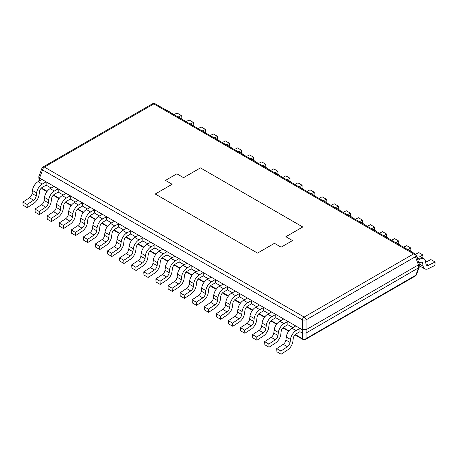 <?xml version="1.0" encoding="UTF-8"?>
<svg xmlns="http://www.w3.org/2000/svg" width="458" height="458" viewBox="0 0 458 458"><rect width="100%" height="100%" fill="white"/><g stroke="black" fill="none" stroke-linecap="round" stroke-linejoin="round"><path stroke-width="0.69" d="M41.896 168.349A2.691 1.489 20.2 0 0 42.56 169.901A2.691 1.551 -60 0 1 44.426 167.084A2.691 1.551 -120 0 0 43.081 166.952A2.691 2.691 0 0 0 41.896 168.349L38.867 176.576L39.56 178.048L302.326 329.754L306.093 329.731L418.44 264.867L419.185 263.699L419.133 267.483L416.505 274.611A2.691 1.489 -159.8 0 1 415.841 275.218L306.047 338.605A2.691 2.124 180 0 1 302.326 338.605A2.691 1.551 120 0 0 302.841 339.401L294.952 334.85M419.133 267.483L306.093 333.029L302.326 333.052L299.95 331.684L299.95 328.386L296.097 330.607A8.078 4.66 120 0 0 290.458 339.43L286.267 337.014A8.078 4.66 -60 0 1 291.912 328.191L295.765 325.964L299.95 328.386M32.438 190.465A8.078 4.66 -60 0 1 38.077 181.643L41.936 179.421L46.121 181.837L42.268 184.064A8.078 4.66 120 0 0 36.629 192.881L32.438 190.465L32.054 193.476A4.036 2.33 120 0 1 29.438 197.764L22.9 202.064L23.1 205.241L27.285 207.657L33.823 203.358A8.078 4.66 120 0 0 39.062 194.782L39.445 191.77A4.036 2.33 -60 0 1 42.268 187.362L46.121 185.135L51.164 188.043M44.529 197.444A8.078 4.66 -60 0 1 50.168 188.622L54.021 186.4L58.212 188.816L54.353 191.043A8.078 4.66 120 0 0 48.714 199.86L44.529 197.444L44.145 200.455A4.036 2.33 120 0 1 41.523 204.743L34.985 209.043L35.186 212.22L39.377 214.636L45.909 210.337A8.078 4.66 120 0 0 51.153 201.76L51.536 198.749A4.036 2.33 -60 0 1 54.353 194.341L58.212 192.114L63.256 195.022M56.615 204.423A8.078 4.66 -60 0 1 62.254 195.6L66.107 193.373L70.297 195.795L66.439 198.022A8.078 4.66 120 0 0 60.8 206.839L56.615 204.423L56.231 207.434A4.036 2.33 120 0 1 53.609 211.722L47.077 216.021L47.271 219.199L51.462 221.615L57.994 217.315A8.078 4.66 120 0 0 63.238 208.739L63.622 205.728A4.036 2.33 -60 0 1 66.439 201.314L70.297 199.093L75.341 202.001M68.7 211.401A8.078 4.66 -60 0 1 74.339 202.579L78.198 200.352L82.383 202.774L78.53 205.001A8.078 4.66 120 0 0 72.891 213.817L68.7 211.401L68.316 214.413A4.036 2.33 120 0 1 65.694 218.701L59.162 223L59.363 226.178L63.547 228.594L70.085 224.294A8.078 4.66 120 0 0 75.324 215.718L75.707 212.707A4.036 2.33 -60 0 1 78.53 208.293L82.383 206.071L87.426 208.98M80.785 218.38A8.078 4.66 -60 0 1 86.43 209.558L90.283 207.331L94.474 209.753L90.615 211.974A8.078 4.66 120 0 0 84.976 220.796L80.785 218.38L80.402 221.391A4.036 2.33 120 0 1 77.786 225.679L71.248 229.979L71.448 233.156L75.633 235.572L82.171 231.273A8.078 4.66 120 0 0 87.415 222.697L87.793 219.685A4.036 2.33 -60 0 1 90.615 215.271L94.474 213.05L99.518 215.958M92.877 225.353A8.078 4.66 -60 0 1 98.516 216.537L102.369 214.31L106.559 216.731L102.701 218.953A8.078 4.66 120 0 0 97.062 227.775L92.877 225.353L92.493 228.37A4.036 2.33 120 0 1 89.871 232.658L83.333 236.958L83.533 240.129L87.724 242.551L94.256 238.252A8.078 4.66 120 0 0 99.501 229.676L99.884 226.658A4.036 2.33 -60 0 1 102.701 222.25L106.559 220.023L111.603 222.937M104.962 232.332A8.078 4.66 -60 0 1 110.601 223.515L114.46 221.288L118.645 223.71L114.792 225.931A8.078 4.66 120 0 0 109.147 234.754L104.962 232.332L104.579 235.349A4.036 2.33 120 0 1 101.957 239.637L95.424 243.937L95.625 247.108L99.81 249.53L106.348 245.23A8.078 4.66 120 0 0 111.586 236.654L111.97 233.637A4.036 2.33 -60 0 1 114.792 229.229L118.645 227.002L123.689 229.916M117.048 239.311A8.078 4.66 -60 0 1 122.687 230.494L126.545 228.267L130.73 230.683L126.877 232.91A8.078 4.66 120 0 0 121.238 241.732L117.048 239.311L116.664 242.328A4.036 2.33 120 0 1 114.048 246.616L107.51 250.915L107.71 254.087L111.895 256.509L118.433 252.203A8.078 4.66 120 0 0 123.671 243.633L124.055 240.616A4.036 2.33 -60 0 1 126.877 236.208L130.73 233.981L135.774 236.895M129.139 246.29A8.078 4.66 -60 0 1 134.778 237.473L138.631 235.246L142.822 237.662L138.963 239.889A8.078 4.66 120 0 0 133.324 248.711L129.139 246.29L128.755 249.307A4.036 2.33 120 0 1 126.133 253.595L119.595 257.894L119.796 261.066L123.986 263.487L130.519 259.182A8.078 4.66 120 0 0 135.763 250.612L136.146 247.595A4.036 2.33 -60 0 1 138.963 243.187L142.822 240.96L147.865 243.874M141.224 253.268A8.078 4.66 -60 0 1 146.863 244.452L150.716 242.225L154.907 244.641L151.054 246.868A8.078 4.66 120 0 0 145.409 255.69L141.224 253.268L140.841 256.285A4.036 2.33 120 0 1 138.219 260.573L131.686 264.873L131.881 268.044L136.072 270.466L142.604 266.161A8.078 4.66 120 0 0 147.848 257.591L148.232 254.574A4.036 2.33 -60 0 1 151.054 250.165L154.907 247.938L159.951 250.852M153.31 260.247A8.078 4.66 -60 0 1 158.949 251.431L162.808 249.204L166.993 251.619L163.14 253.846A8.078 4.66 120 0 0 157.5 262.669L153.31 260.247L152.926 263.264A4.036 2.33 120 0 1 150.304 267.552L143.772 271.852L143.972 275.023L148.157 277.445L154.695 273.14A8.078 4.66 120 0 0 159.934 264.569L160.317 261.552A4.036 2.33 -60 0 1 163.14 257.144L166.993 254.917L172.036 257.831M165.395 267.226A8.078 4.66 -60 0 1 171.04 258.409L174.893 256.182L179.084 258.598L175.225 260.825A8.078 4.66 120 0 0 169.586 269.642L165.395 267.226L165.017 270.243A4.036 2.33 120 0 1 162.395 274.531L155.857 278.83L156.058 282.002L160.243 284.418L166.781 280.119A8.078 4.66 120 0 0 172.025 271.548L172.408 268.531A4.036 2.33 -60 0 1 175.225 264.123L179.084 261.896L184.127 264.81M177.486 274.205A8.078 4.66 -60 0 1 183.126 265.388L186.979 263.161L191.169 265.577L187.311 267.804A8.078 4.66 120 0 0 181.671 276.621L177.486 274.205L177.103 277.222A4.036 2.33 120 0 1 174.481 281.504L167.943 285.809L168.143 288.981L172.334 291.397L178.866 287.097A8.078 4.66 120 0 0 184.11 278.527L184.494 275.51A4.036 2.33 -60 0 1 187.311 271.102L191.169 268.875L196.213 271.789M189.572 281.183A8.078 4.66 -60 0 1 195.211 272.367L199.07 270.14L203.255 272.556L199.402 274.783A8.078 4.66 120 0 0 193.763 283.599L189.572 281.183L189.188 284.2A4.036 2.33 120 0 1 186.566 288.483L180.034 292.788L180.234 295.96L184.419 298.376L190.957 294.076A8.078 4.66 120 0 0 196.196 285.506L196.579 282.489A4.036 2.33 -60 0 1 199.402 278.08L203.255 275.853L208.298 278.767M201.657 288.162A8.078 4.66 -60 0 1 207.302 279.346L211.155 277.119L215.34 279.535L211.487 281.762A8.078 4.66 120 0 0 205.848 290.578L201.657 288.162L201.274 291.179A4.036 2.33 120 0 1 198.657 295.462L192.12 299.767L192.32 302.938L196.505 305.354L203.043 301.055A8.078 4.66 120 0 0 208.281 292.485L208.665 289.467A4.036 2.33 -60 0 1 211.487 285.059L215.34 282.832L220.384 285.746M213.749 295.141A8.078 4.66 -60 0 1 219.388 286.324L223.241 284.097L227.431 286.513L223.573 288.74A8.078 4.66 120 0 0 217.934 297.557L213.749 295.141L213.365 298.158A4.036 2.33 120 0 1 210.743 302.44L204.205 306.745L204.405 309.917L208.596 312.333L215.128 308.034A8.078 4.66 120 0 0 220.372 299.463L220.756 296.446A4.036 2.33 -60 0 1 223.573 292.038L227.431 289.811L232.475 292.725M225.834 302.12A8.078 4.66 -60 0 1 231.473 293.297L235.332 291.076L239.517 293.492L235.664 295.719A8.078 4.66 120 0 0 230.019 304.536L225.834 302.12L225.451 305.137A4.036 2.33 120 0 1 222.828 309.419L216.296 313.719L216.491 316.896L220.682 319.312L227.214 315.012A8.078 4.66 120 0 0 232.458 306.442L232.841 303.425A4.036 2.33 -60 0 1 235.664 299.017L239.517 296.79L244.561 299.704M237.92 309.098A8.078 4.66 -60 0 1 243.559 300.276L247.417 298.055L251.602 300.471L247.749 302.698A8.078 4.66 120 0 0 242.11 311.514L237.92 309.098L237.536 312.11A4.036 2.33 120 0 1 234.914 316.398L228.382 320.697L228.582 323.875L232.767 326.291L239.305 321.991A8.078 4.66 120 0 0 244.543 313.415L244.927 310.404A4.036 2.33 -60 0 1 247.749 305.996L251.602 303.769L256.646 306.677M250.011 316.077A8.078 4.66 -60 0 1 255.65 307.255L259.503 305.034L263.694 307.45L259.835 309.677A8.078 4.66 120 0 0 254.196 318.493L250.011 316.077L249.627 319.089A4.036 2.33 120 0 1 247.005 323.377L240.467 327.676L240.668 330.853L244.853 333.269L251.39 328.97A8.078 4.66 120 0 0 256.635 320.394L257.018 317.383A4.036 2.33 -60 0 1 259.835 312.974L263.694 310.747L268.737 313.656M262.096 323.056A8.078 4.66 -60 0 1 267.735 314.234L271.588 312.007L275.779 314.428L271.92 316.655A8.078 4.66 120 0 0 266.281 325.472L262.096 323.056L261.713 326.067A4.036 2.33 120 0 1 259.091 330.355L252.558 334.655L252.753 337.832L256.944 340.248L263.476 335.949A8.078 4.66 120 0 0 268.72 327.373L269.104 324.361A4.036 2.33 -60 0 1 271.92 319.947L275.779 317.726L280.823 320.634M274.182 330.035A8.078 4.66 -60 0 1 279.821 321.213L283.679 318.986L287.864 321.407L284.012 323.634A8.078 4.66 120 0 0 278.372 332.451L274.182 330.035L273.798 333.046A4.036 2.33 120 0 1 271.176 337.334L264.644 341.634L264.844 344.811L269.029 347.227L275.567 342.928A8.078 4.66 120 0 0 280.806 334.351L281.189 331.34A4.036 2.33 -60 0 1 284.012 326.926L287.864 324.705L292.908 327.613M42.674 189.194A2.691 1.551 -60 0 1 42.159 188.398A2.691 1.489 159.8 0 1 41.535 187.894A2.691 2.691 0 0 0 42.674 189.194L46.928 191.656M39.119 181.047L38.816 176.88M418.44 264.867L415.44 256.715L306.047 319.873A2.691 1.551 -120 0 0 304.186 317.056L413.574 253.904A2.691 1.551 60 0 1 415.44 256.715A2.691 1.489 -20.2 0 0 416.104 255.169A2.691 2.691 0 0 0 414.919 253.766A2.691 1.551 120 0 0 413.574 253.904L153.814 103.926A2.691 1.551 -60 0 1 155.159 103.794A2.691 2.691 0 0 0 152.468 103.794A2.691 1.551 60 0 1 153.814 103.926L44.426 167.084L304.186 317.056A2.691 1.551 120 0 0 302.326 319.873A2.691 0.853 0 0 0 306.047 319.873L306.047 329.754M419.185 263.699L416.104 255.169M302.761 226.979L200.449 167.909L183.555 177.658L176.891 173.817L165.47 180.406L172.134 184.253L155.239 194.009L257.551 253.079L274.445 243.324L281.109 247.171L292.53 240.576L285.866 236.729L302.761 226.979L200.449 167.909L183.555 177.658L176.891 173.817L165.47 180.406L172.134 184.253L155.239 194.009L257.551 253.079L274.445 243.324L281.109 247.171L292.53 240.576L285.866 236.729L302.761 226.979M302.841 339.401A2.691 2.691 0 0 0 305.532 339.401A2.691 1.551 -120 0 0 306.047 338.605L306.047 333.052M419.185 263.871L423.123 266.144A8.078 4.66 120 0 0 424.726 268.852A8.078 4.66 120 0 0 428.367 268.663L434.9 265.417L435.1 262.016L428.562 265.262A4.036 2.33 -60 0 1 426.747 265.354A4.036 2.33 -60 0 1 425.946 264.003L425.562 261.426A8.078 4.66 120 0 0 423.959 258.724A8.078 4.66 120 0 0 419.923 259.119L417.971 260.247M423.123 266.144L422.74 263.573L420.37 262.199M418.973 262.966L419.923 262.417A4.036 2.33 -60 0 1 421.938 262.216A4.036 2.33 -60 0 1 422.74 263.573M416.522 256.308A8.078 4.66 -60 0 1 419.768 256.303L423.959 258.724M424.726 268.852L420.536 266.43A8.078 4.66 -60 0 1 419.185 264.724M435.1 262.016L430.915 259.594L425.677 262.199M412.71 252.49A8.078 4.66 120 0 0 411.874 251.745A8.078 4.66 120 0 0 410.803 251.39M420.089 256.486L423.015 255.037L422.837 258.072M406.618 248.975A8.078 4.66 -60 0 1 407.683 249.324L411.874 251.745M423.015 255.037L418.824 252.621L415.532 254.253M400.624 245.511A8.078 4.66 120 0 0 399.782 244.767A8.078 4.66 120 0 0 398.718 244.412M408.004 249.507L410.923 248.059L410.746 251.093M394.527 241.996A8.078 4.66 -60 0 1 395.598 242.345L399.782 244.767M410.923 248.059L406.738 245.643L403.567 247.211M388.539 238.532A8.078 4.66 120 0 0 387.697 237.788A8.078 4.66 120 0 0 386.626 237.433M395.918 242.528L398.838 241.08L398.66 244.114M382.441 235.017A8.078 4.66 -60 0 1 383.512 235.366L387.697 237.788M398.838 241.08L394.653 238.664L391.481 240.232M376.447 231.553A8.078 4.66 120 0 0 375.612 230.809A8.078 4.66 120 0 0 374.541 230.454M383.827 235.555L386.752 234.101L386.575 237.135M370.356 228.038A8.078 4.66 -60 0 1 371.421 228.387L375.612 230.809M386.752 234.101L382.562 231.685L379.396 233.259M364.362 224.58A8.078 4.66 120 0 0 363.52 223.83A8.078 4.66 120 0 0 362.455 223.475M371.741 228.576L374.667 227.122L374.489 230.156M358.265 221.059A8.078 4.66 -60 0 1 359.335 221.409L363.52 223.83M374.667 227.122L370.476 224.706L367.31 226.281M352.276 217.602A8.078 4.66 120 0 0 351.435 216.852A8.078 4.66 120 0 0 350.37 216.497M359.656 221.598L362.576 220.143L362.398 223.183M346.179 214.081A8.078 4.66 -60 0 1 347.25 214.436L351.435 216.852M362.576 220.143L358.391 217.727L355.219 219.302M340.185 210.623A8.078 4.66 120 0 0 339.349 209.873A8.078 4.66 120 0 0 338.279 209.518M347.565 214.619L350.49 213.165L350.313 216.205M334.094 207.102A8.078 4.66 -60 0 1 335.159 207.457L339.349 209.873M350.49 213.165L346.3 210.749L343.134 212.323M328.1 203.644A8.078 4.66 120 0 0 327.264 202.894A8.078 4.66 120 0 0 326.193 202.539M335.479 207.64L338.405 206.186L338.227 209.226M322.008 200.123A8.078 4.66 -60 0 1 323.073 200.478L327.264 202.894M338.405 206.186L334.214 203.77L331.048 205.344M316.014 196.665A8.078 4.66 120 0 0 315.173 195.915A8.078 4.66 120 0 0 314.108 195.56M323.394 200.661L326.314 199.207L326.136 202.247M309.917 193.144A8.078 4.66 -60 0 1 310.988 193.499L315.173 195.915M326.314 199.207L322.129 196.791L318.957 198.366M303.929 189.686A8.078 4.66 120 0 0 303.087 188.936A8.078 4.66 120 0 0 302.017 188.581M311.308 193.682L314.228 192.228L314.051 195.268M297.832 186.166A8.078 4.66 -60 0 1 298.897 186.52L303.087 188.936M314.228 192.228L310.043 189.812L306.871 191.387M291.838 182.708A8.078 4.66 120 0 0 291.002 181.958A8.078 4.66 120 0 0 289.931 181.608M299.217 186.704L302.143 185.25L301.965 188.29M285.746 179.187A8.078 4.66 -60 0 1 286.811 179.542L291.002 181.958M302.143 185.25L297.952 182.834L294.786 184.408M279.752 175.729A8.078 4.66 120 0 0 278.911 174.979A8.078 4.66 120 0 0 277.846 174.63M287.132 179.725L290.057 178.271L289.874 181.311M273.655 172.208A8.078 4.66 -60 0 1 274.726 172.563L278.911 174.979M290.057 178.271L285.866 175.855L282.701 177.429M267.667 168.75A8.078 4.66 120 0 0 266.825 168A8.078 4.66 120 0 0 265.76 167.651M275.046 172.746L277.966 171.298L277.788 174.332M261.57 165.229A8.078 4.66 -60 0 1 262.64 165.584L266.825 168M277.966 171.298L273.781 168.876L270.609 170.45M255.575 161.771A8.078 4.66 120 0 0 254.74 161.021A8.078 4.66 120 0 0 253.669 160.672M262.955 165.767L265.88 164.319L265.703 167.353M249.484 158.25A8.078 4.66 -60 0 1 250.549 158.605L254.74 161.021M265.88 164.319L261.69 161.897L258.524 163.472M243.49 154.793A8.078 4.66 120 0 0 242.648 154.043A8.078 4.66 120 0 0 241.584 153.693M250.869 158.789L253.795 157.34L253.618 160.374M237.393 151.272A8.078 4.66 -60 0 1 238.463 151.627L242.648 154.043M253.795 157.34L249.604 154.919L246.438 156.493M231.404 147.814A8.078 4.66 120 0 0 230.563 147.064A8.078 4.66 120 0 0 229.498 146.715M238.784 151.81L241.704 150.361L241.526 153.396M225.307 144.293A8.078 4.66 -60 0 1 226.378 144.648L230.563 147.064M241.704 150.361L237.519 147.94L234.347 149.514M219.319 140.835A8.078 4.66 120 0 0 218.477 140.085A8.078 4.66 120 0 0 217.407 139.736M226.693 144.831L229.618 143.383L229.441 146.417M213.222 137.32A8.078 4.66 -60 0 1 214.287 137.669L218.477 140.085M229.618 143.383L225.433 140.961L222.262 142.535M207.228 133.856A8.078 4.66 120 0 0 206.392 133.112A8.078 4.66 120 0 0 205.321 132.757M214.607 137.852L217.533 136.404L217.355 139.438M201.136 130.341A8.078 4.66 -60 0 1 202.201 130.69L206.392 133.112M217.533 136.404L213.342 133.982L210.176 135.557M195.142 126.877A8.078 4.66 120 0 0 194.301 126.133A8.078 4.66 120 0 0 193.236 125.778M202.522 130.874L205.442 129.425L205.264 132.459M189.045 123.362A8.078 4.66 -60 0 1 190.116 123.712L194.301 126.133M205.442 129.425L201.257 127.009L198.091 128.578M183.057 119.899A8.078 4.66 120 0 0 182.215 119.154A8.078 4.66 120 0 0 181.145 118.799M190.436 123.895L193.356 122.446L193.179 125.481M176.96 116.384A8.078 4.66 -60 0 1 178.03 116.733L182.215 119.154M193.356 122.446L189.171 120.03L186 121.599M170.966 112.92A8.078 4.66 120 0 0 170.13 112.176A8.078 4.66 120 0 0 169.059 111.821M178.345 116.922L181.271 115.468L181.093 118.502M164.874 109.405A8.078 4.66 -60 0 1 165.939 109.754L170.13 112.176M181.271 115.468L177.08 113.052L173.914 114.626M46.121 185.135L46.121 181.837M22.9 202.064L27.085 204.486L27.285 207.657M32.054 193.476L36.245 195.898A4.036 2.33 -60 0 1 33.623 200.18L27.085 204.486M36.245 195.898L36.629 192.881M58.212 192.114L58.212 188.816M34.985 209.043L39.176 211.464L39.377 214.636M44.145 200.455L48.33 202.877A4.036 2.33 -60 0 1 45.708 207.159L39.176 211.464M48.33 202.877L48.714 199.86M70.297 199.093L70.297 195.795M47.077 216.021L51.262 218.443L51.462 221.615M56.231 207.434L60.416 209.856A4.036 2.33 -60 0 1 57.8 214.138L51.262 218.443M60.416 209.856L60.8 206.839M82.383 206.071L82.383 202.774M59.162 223L63.347 225.422L63.547 228.594M68.316 214.413L72.507 216.834A4.036 2.33 -60 0 1 69.885 221.117L63.347 225.422M72.507 216.834L72.891 213.817M94.474 213.05L94.474 209.753M71.248 229.979L75.438 232.395L75.633 235.572M80.402 221.391L84.593 223.813A4.036 2.33 -60 0 1 81.971 228.095L75.438 232.395M84.593 223.813L84.976 220.796M106.559 220.023L106.559 216.731M83.333 236.958L87.524 239.374L87.724 242.551M92.493 228.37L96.678 230.786A4.036 2.33 -60 0 1 94.056 235.074L87.524 239.374M96.678 230.786L97.062 227.775M118.645 227.002L118.645 223.71M95.424 243.937L99.609 246.352L99.81 249.53M104.579 235.349L108.769 237.765A4.036 2.33 -60 0 1 106.147 242.053L99.609 246.352M108.769 237.765L109.147 234.754M130.73 233.981L130.73 230.683M107.51 250.915L111.7 253.331L111.895 256.509M116.664 242.328L120.855 244.744A4.036 2.33 -60 0 1 118.233 249.032L111.7 253.331M120.855 244.744L121.238 241.732M142.822 240.96L142.822 237.662M119.595 257.894L123.786 260.31L123.986 263.487M128.755 249.307L132.94 251.723A4.036 2.33 -60 0 1 130.318 256.011L123.786 260.31M132.94 251.723L133.324 248.711M154.907 247.938L154.907 244.641M131.686 264.873L135.871 267.289L136.072 270.466M140.841 256.285L145.026 258.701A4.036 2.33 -60 0 1 142.409 262.989L135.871 267.289M145.026 258.701L145.409 255.69M166.993 254.917L166.993 251.619M143.772 271.852L147.957 274.268L148.157 277.445M152.926 263.264L157.117 265.68A4.036 2.33 -60 0 1 154.495 269.968L147.957 274.268M157.117 265.68L157.5 262.669M179.084 261.896L179.084 258.598M155.857 278.83L160.048 281.246L160.243 284.418M165.017 270.243L169.202 272.659A4.036 2.33 -60 0 1 166.58 276.947L160.048 281.246M169.202 272.659L169.586 269.642M191.169 268.875L191.169 265.577M167.943 285.809L172.134 288.225L172.334 291.397M177.103 277.222L181.288 279.638A4.036 2.33 -60 0 1 178.666 283.926L172.134 288.225M181.288 279.638L181.671 276.621M203.255 275.853L203.255 272.556M180.034 292.788L184.219 295.204L184.419 298.376M189.188 284.2L193.379 286.616A4.036 2.33 -60 0 1 190.757 290.904L184.219 295.204M193.379 286.616L193.763 283.599M215.34 282.832L215.34 279.535M192.12 299.767L196.31 302.183L196.505 305.354M201.274 291.179L205.465 293.595A4.036 2.33 -60 0 1 202.842 297.883L196.31 302.183M205.465 293.595L205.848 290.578M227.431 289.811L227.431 286.513M204.205 306.745L208.396 309.161L208.596 312.333M213.365 298.158L217.55 300.574A4.036 2.33 -60 0 1 214.928 304.862L208.396 309.161M217.55 300.574L217.934 297.557M239.517 296.79L239.517 293.492M216.296 313.719L220.481 316.14L220.682 319.312M225.451 305.137L229.635 307.553A4.036 2.33 -60 0 1 227.019 311.841L220.481 316.14M229.635 307.553L230.019 304.536M251.602 303.769L251.602 300.471M228.382 320.697L232.567 323.119L232.767 326.291M237.536 312.11L241.727 314.531A4.036 2.33 -60 0 1 239.105 318.814L232.567 323.119M241.727 314.531L242.11 311.514M263.694 310.747L263.694 307.45M240.467 327.676L244.658 330.098L244.853 333.269M249.627 319.089L253.812 321.51A4.036 2.33 -60 0 1 251.19 325.793L244.658 330.098M253.812 321.51L254.196 318.493M275.779 317.726L275.779 314.428M252.558 334.655L256.743 337.077L256.944 340.248M261.713 326.067L265.898 328.489A4.036 2.33 -60 0 1 263.281 332.771L256.743 337.077M265.898 328.489L266.281 325.472M287.864 324.705L287.864 321.407M264.644 341.634L268.829 344.055L269.029 347.227M273.798 333.046L277.989 335.468A4.036 2.33 -60 0 1 275.367 339.75L268.829 344.055M277.989 335.468L278.372 332.451M286.267 337.014L285.884 340.025L290.074 342.447A4.036 2.33 -60 0 1 287.452 346.729L280.92 351.028L281.115 354.206L287.653 349.906A8.078 4.66 120 0 0 292.891 341.33L293.275 338.319A4.036 2.33 -60 0 1 296.097 333.905L299.95 331.684M281.115 354.206L276.93 351.79L276.729 348.612L283.267 344.313A4.036 2.33 120 0 0 285.884 340.025M276.729 348.612L280.92 351.028M290.074 342.447L290.458 339.43M418.44 268.165L415.841 275.218A2.691 1.551 60 0 1 415.326 276.014L305.532 339.401M302.326 333.052L302.326 338.605L295.267 334.529M288.935 330.871L283.181 327.55M276.85 323.898L271.09 320.571M264.764 316.919L259.005 313.593M252.673 309.94L246.919 306.614M240.587 302.961L234.834 299.635M228.502 295.983L222.743 292.656M216.411 289.004L210.657 285.678M204.325 282.025L198.572 278.699M192.24 275.046L186.48 271.72M180.154 268.067L174.395 264.741M168.063 261.089L162.309 257.768M155.978 254.11L150.224 250.789M143.892 247.131L138.133 243.811M131.801 240.152L126.047 236.832M119.715 233.174L113.962 229.853M107.63 226.195L101.871 222.874M95.545 219.216L89.785 215.895M83.453 212.237L77.7 208.917M71.368 205.258L65.614 201.938M59.282 198.285L53.523 194.959M47.191 191.307L42.159 188.398L41.873 187.62M39.606 178.07L39.606 180.767M302.286 329.731L302.286 333.029M306.093 329.731L306.093 333.029M418.394 264.89L418.394 268.188M39.56 178.048L42.56 169.901L302.326 319.873L302.326 329.754M416.917 257.39L419.923 259.119M428.562 265.262L425.9 263.722M42.268 184.064L38.077 181.643M29.438 197.764L33.623 200.18M54.353 191.043L50.168 188.622M41.523 204.743L45.708 207.159M66.439 198.022L62.254 195.6M53.609 211.722L57.8 214.138M78.53 205.001L74.339 202.579M65.694 218.701L69.885 221.117M90.615 211.974L86.43 209.558M77.786 225.679L81.971 228.095M102.701 218.953L98.516 216.537M89.871 232.658L94.056 235.074M114.792 225.931L110.601 223.515M101.957 239.637L106.147 242.053M126.877 232.91L122.687 230.494M114.048 246.616L118.233 249.032M138.963 239.889L134.778 237.473M126.133 253.595L130.318 256.011M151.054 246.868L146.863 244.452M138.219 260.573L142.409 262.989M163.14 253.846L158.949 251.431M150.304 267.552L154.495 269.968M175.225 260.825L171.04 258.409M162.395 274.531L166.58 276.947M187.311 267.804L183.126 265.388M174.481 281.504L178.666 283.926M199.402 274.783L195.211 272.367M186.566 288.483L190.757 290.904M211.487 281.762L207.302 279.346M198.657 295.462L202.842 297.883M223.573 288.74L219.388 286.324M210.743 302.44L214.928 304.862M235.664 295.719L231.473 293.297M222.828 309.419L227.019 311.841M247.749 302.698L243.559 300.276M234.914 316.398L239.105 318.814M259.835 309.677L255.65 307.255M247.005 323.377L251.19 325.793M271.92 316.655L267.735 314.234M259.091 330.355L263.281 332.771M284.012 323.634L279.821 321.213M271.176 337.334L275.367 339.75M296.097 330.607L291.912 328.191M283.267 344.313L287.452 346.729M288.672 331.22L282.861 327.871M276.586 324.247L270.775 320.892M264.501 317.268L258.69 313.913M252.41 310.289L246.604 306.934M240.324 303.31L234.513 299.956M228.239 296.332L222.428 292.977M216.147 289.353L210.342 285.998M204.062 282.374L198.251 279.019M191.976 275.395L186.166 272.041M179.891 268.417L174.08 265.062M167.8 261.438L161.989 258.083M155.714 254.459L149.903 251.104M143.629 247.48L137.818 244.125M131.538 240.502L125.732 237.147M119.452 233.523L113.641 230.168M107.367 226.544L101.556 223.189M95.281 219.565L89.47 216.216M83.19 212.586L77.379 209.237M71.105 205.613L65.294 202.259M59.019 198.635L53.208 195.28M152.468 103.794L43.081 166.952M414.919 253.766L155.159 103.794M38.867 180.664L39.027 181.099M415.326 276.014A2.691 2.691 0 0 0 416.505 274.611"/></g></svg>
